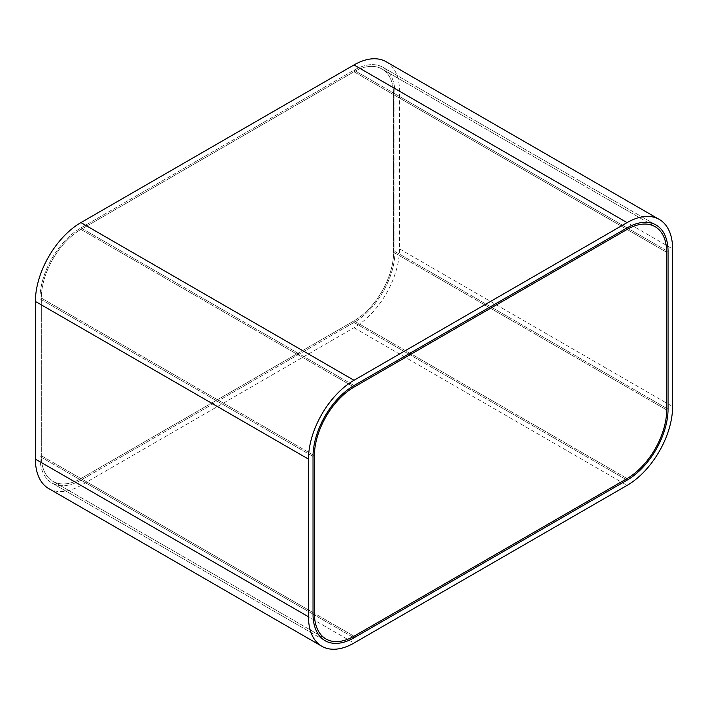 <?xml version="1.0" encoding="UTF-8"?>
<svg xmlns="http://www.w3.org/2000/svg" width="708" height="708" viewBox="0 0 708 708"><rect width="100%" height="100%" fill="white"/><g stroke="black" fill="none" stroke-linecap="round" stroke-linejoin="round"><path stroke-width="0.53" stroke-dasharray="3.54 2.66" d="M48.728 488.573A64.366 37.161 120 0 0 80.916 485.387L354 327.724A64.366 37.161 120 0 0 399.516 248.889L399.516 91.226A64.366 37.161 120 0 0 386.187 61.755M394.967 93.854A57.932 33.444 120 0 0 382.966 67.331A57.932 33.444 120 0 0 354 70.198L80.916 227.87A57.932 33.444 120 0 0 39.949 298.82L39.949 456.483A57.932 33.444 120 0 0 51.95 483.006A57.932 33.444 120 0 0 80.916 480.13L354 322.467A57.932 33.444 120 0 0 394.967 251.517L394.967 93.854A57.932 33.444 120 0 0 382.966 67.331A57.932 33.444 120 0 0 354 70.198L80.916 227.87A57.932 33.444 120 0 0 39.949 298.82L39.949 456.483A57.932 33.444 120 0 0 51.95 483.006A57.932 33.444 120 0 0 80.916 480.13L354 322.467A57.932 33.444 120 0 0 394.967 251.517L394.967 93.854L668.051 251.517L394.967 93.854M393.595 94.642A56.003 32.329 120 0 0 382.001 69.003A56.003 32.329 120 0 0 354 71.782L80.916 229.445A56.003 32.329 120 0 0 41.321 298.024L41.321 455.695A56.003 32.329 120 0 0 52.914 481.334A56.003 32.329 120 0 0 80.916 478.555L354 320.892A56.003 32.329 120 0 0 393.595 252.305L393.595 94.642A56.003 32.329 120 0 0 382.001 69.003A56.003 32.329 120 0 0 354 71.782L80.916 229.445A56.003 32.329 120 0 0 41.321 298.024L41.321 455.695A56.003 32.329 120 0 0 52.914 481.334A56.003 32.329 120 0 0 80.916 478.555L354 320.892A56.003 32.329 120 0 0 393.595 252.305L393.595 94.642L666.679 252.305L393.595 94.642M354 327.724L627.084 485.387M399.516 248.889L672.6 406.56M399.516 91.226L672.6 248.889M80.916 485.387L354 643.05M354 70.198L627.084 227.87L354 70.198M394.967 251.517L668.051 409.18L394.967 251.517M354 322.467L627.084 480.13L354 322.467M80.916 480.13L354 637.802L80.916 480.13M39.949 456.483L313.033 614.146L39.949 456.483M39.949 298.82L313.033 456.483L39.949 298.82M80.916 227.87L354 385.533L80.916 227.87M354 71.782L627.084 229.445L354 71.782M393.595 252.305L666.679 409.976L393.595 252.305M354 320.892L627.084 478.555L354 320.892M80.916 478.555L354 636.218L80.916 478.555M41.321 455.695L314.405 613.358L41.321 455.695M41.321 298.024L314.405 455.695L41.321 298.024M80.916 229.445L354 387.108L80.916 229.445M382.966 67.331L656.05 224.994L382.966 67.331M51.95 483.006L325.034 640.669L51.95 483.006M382.001 69.003L655.086 226.666L382.001 69.003M52.914 481.334L325.999 638.997L52.914 481.334"/><path stroke-width="1.06" d="M627.084 485.387A64.366 37.161 120 0 0 672.6 406.56L672.6 248.889A64.366 37.161 120 0 0 659.272 219.427A64.366 37.161 120 0 0 627.084 222.613L354 380.276A64.366 37.161 120 0 0 308.484 459.111L308.484 616.774A64.366 37.161 120 0 0 321.813 646.245A64.366 37.161 120 0 0 354 643.05L627.084 485.387M659.272 219.427L386.187 61.755A64.366 37.161 120 0 0 354 64.95L80.916 222.613A64.366 37.161 120 0 0 35.4 301.44L35.4 459.111A64.366 37.161 120 0 0 48.728 488.573L321.813 646.245M668.051 251.517A57.932 33.444 120 0 0 656.05 224.994A57.932 33.444 120 0 0 627.084 227.87L354 385.533A57.932 33.444 120 0 0 313.033 456.483L313.033 614.146A57.932 33.444 120 0 0 325.034 640.669A57.932 33.444 120 0 0 354 637.802L627.084 480.13A57.932 33.444 120 0 0 668.051 409.18L668.051 251.517A57.932 33.444 120 0 0 656.05 224.994A57.932 33.444 120 0 0 627.084 227.87L354 385.533A57.932 33.444 120 0 0 313.033 456.483L313.033 614.146A57.932 33.444 120 0 0 325.034 640.669A57.932 33.444 120 0 0 354 637.802L627.084 480.13A57.932 33.444 120 0 0 668.051 409.18L668.051 251.517M666.679 252.305A56.003 32.329 120 0 0 655.086 226.666A56.003 32.329 120 0 0 627.084 229.445L354 387.108A56.003 32.329 120 0 0 314.405 455.695L314.405 613.358A56.003 32.329 120 0 0 325.999 638.997A56.003 32.329 120 0 0 354 636.218L627.084 478.555A56.003 32.329 120 0 0 666.679 409.976L666.679 252.305A56.003 32.329 120 0 0 655.086 226.666A56.003 32.329 120 0 0 627.084 229.445L354 387.108A56.003 32.329 120 0 0 314.405 455.695L314.405 613.358A56.003 32.329 120 0 0 325.999 638.997A56.003 32.329 120 0 0 354 636.218L627.084 478.555A56.003 32.329 120 0 0 666.679 409.976L666.679 252.305M354 64.95L627.084 222.613M80.916 222.613L354 380.276M35.4 301.44L308.484 459.111M35.4 459.111L308.484 616.774"/></g></svg>
